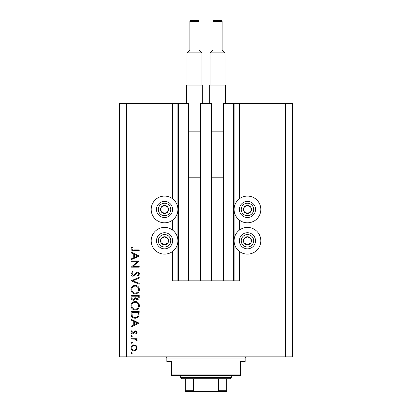 <?xml version="1.0" encoding="UTF-8"?>
<svg xmlns="http://www.w3.org/2000/svg" width="412" height="412" viewBox="0 0 412 412"><rect width="100%" height="100%" fill="white"/><g stroke="black" fill="none" stroke-linecap="round" stroke-linejoin="round"><path stroke-width="0.62" d="M200.587 280.85L211.413 280.85L211.413 103.51L200.587 103.51L200.587 280.85L188.382 280.85L188.382 103.51L172.607 103.51L172.607 198.805M172.607 220.106L172.607 230.128M172.607 251.428L172.607 280.85L178.365 280.85L178.365 103.51M182.969 103.51L182.969 280.85L178.365 280.85M188.382 280.85L182.969 280.85M229.031 103.51L229.031 280.85L233.635 280.85L233.635 103.51L223.618 103.51L223.618 280.85L211.413 280.85M229.031 280.85L223.618 280.85M233.635 103.51L234.098 103.51L234.098 280.85L233.635 280.85M239.393 251.428L239.393 280.85L234.098 280.85M285.459 103.51L285.459 356.854L292.366 356.854L292.366 103.51L239.393 103.51L239.393 198.805M239.393 220.106L239.393 230.128M239.393 103.51L234.098 103.51M247.458 196.097A13.359 13.359 0 0 0 234.098 209.456A13.359 13.359 0 0 0 247.458 222.815A13.359 13.359 0 0 0 260.811 209.456A13.359 13.359 0 0 0 247.458 196.097M247.458 227.419A13.359 13.359 0 0 1 260.811 240.778A13.359 13.359 0 0 1 247.458 254.137A13.359 13.359 0 0 1 234.098 240.778A13.359 13.359 0 0 1 247.458 227.419M164.543 222.815A13.359 13.359 0 0 1 151.189 209.456A13.359 13.359 0 0 1 164.543 196.097A13.359 13.359 0 0 1 177.902 209.456A13.359 13.359 0 0 1 164.543 222.815M164.543 254.137A13.359 13.359 0 0 0 177.902 240.778A13.359 13.359 0 0 0 164.543 227.419A13.359 13.359 0 0 0 151.189 240.778A13.359 13.359 0 0 0 164.543 254.137M137.479 261.702L131.15 261.702L131.15 260.981L139.21 260.981L132.865 266.456L139.21 266.456L139.21 267.182L131.15 267.182L137.479 261.702M133.122 276.272C131.773 276.112 131.047 275.345 130.944 273.97L132.705 271.518L133.112 272.203L131.768 273.97L133.133 275.551L133.926 275.262L136.31 272.487L137.536 272.038C138.715 272.162 139.338 272.826 139.416 274.021L138.051 276.169L137.557 275.515L138.592 273.944L137.567 272.759L133.122 276.272M131.15 280.819L139.21 277.307L139.21 278.085L132.86 280.768L139.21 283.456L139.21 284.234L131.15 280.819M130.944 289.621C131.165 287.03 132.566 285.614 135.146 285.367C137.732 285.588 139.153 286.984 139.416 289.554C139.21 292.175 137.799 293.607 135.182 293.844C132.592 293.612 131.181 292.206 130.944 289.621M130.944 305.74C131.165 303.155 132.566 301.738 135.146 301.491C137.732 301.708 139.153 303.103 139.416 305.678C139.21 308.3 137.799 309.726 135.182 309.963C132.592 309.736 131.181 308.325 130.944 305.74M131.15 319.264L139.21 323.193L131.15 326.912L131.15 326.129L133.735 324.934L133.735 321.283L131.15 320.057L131.15 319.264M131.047 353.11L131.716 352.44L132.391 353.11L131.716 353.784L131.047 353.11M285.459 356.854L119.635 356.854L119.635 103.51L126.541 103.51L126.541 356.854M172.607 103.51L126.541 103.51M134.08 344.793L136.166 345.601L137.145 347.841L136.171 350.082L134.08 350.89C132.211 350.72 131.201 349.7 131.047 347.841C131.201 345.982 132.211 344.962 134.08 344.793M131.047 342.671L131.716 342.001L132.391 342.671L131.716 343.345L131.047 342.671M131.15 339.004L131.15 338.283L137.042 338.283L137.042 339.004L136.171 339.004L137.145 340.441L136.944 341.069L136.315 340.673L136.418 340.302L135.151 339.133L131.15 339.004M131.047 336.161L131.716 335.492L132.391 336.161L131.716 336.836L131.047 336.161M135.6 330.841L137.145 332.329L136.305 333.838L135.8 333.344L136.418 332.329L135.625 331.562L133.658 333.668L132.746 333.941C131.696 333.844 131.129 333.267 131.047 332.216L131.845 330.532L132.391 331.011L131.768 332.175L132.715 333.215L133.277 333.02L134.688 331.109L135.6 330.841M135.079 318.234C132.484 318.079 131.176 316.71 131.15 314.114L131.15 311.616L139.21 311.616L138.921 315.803C138.185 317.436 136.902 318.249 135.079 318.234M131.15 297.675L131.15 295.497L139.21 295.497L139.21 297.067C139.302 298.566 138.633 299.421 137.211 299.632L135.497 298.7L133.437 300.25C131.948 300.065 131.186 299.21 131.15 297.675M131.15 252.093L139.21 256.017L131.15 259.74L131.15 258.952L133.735 257.763L133.735 254.106L131.15 252.88L131.15 252.093M131.768 248.807C132.061 249.739 132.757 250.115 133.849 249.919L139.21 249.919L139.21 250.645L133.766 250.645C132.154 250.867 131.212 250.238 130.944 248.766L131.871 246.819L132.494 247.246L131.768 248.807M134.075 350.164C135.497 350.035 136.274 349.258 136.418 347.841C136.279 346.42 135.497 345.647 134.075 345.514C132.654 345.647 131.886 346.42 131.768 347.841C131.886 349.258 132.654 350.035 134.075 350.164M134.559 324.553L137.639 323.132L134.559 321.674L134.559 324.553M138.386 312.342L131.974 312.342L132.18 315.571C132.7 316.864 133.663 317.513 135.079 317.508C136.604 317.503 137.629 316.792 138.159 315.386L138.386 312.342M135.182 309.242C137.284 309.021 138.422 307.841 138.592 305.709C138.401 303.587 137.253 302.423 135.146 302.212C133.061 302.434 131.933 303.603 131.768 305.709C131.928 307.857 133.066 309.031 135.182 309.242M138.386 297.201L138.386 296.218L135.8 296.218L135.8 296.707C135.656 297.907 136.12 298.638 137.196 298.906L138.386 297.201M134.971 296.702L134.971 296.218L131.974 296.218L131.974 297.248C131.835 298.489 132.319 299.246 133.437 299.529L134.879 298.206L134.971 296.702M135.182 293.117C137.284 292.896 138.422 291.722 138.592 289.59C138.401 287.468 137.253 286.299 135.146 286.093C133.061 286.314 131.933 287.478 131.768 289.59C131.928 291.732 133.066 292.911 135.182 293.117M134.559 257.382L137.639 255.96L134.559 254.498L134.559 257.382M162.575 212.973A4.032 4.032 0 0 0 168.008 207.396A4.032 4.032 0 0 0 161.03 207.483A4.032 4.032 0 0 0 162.575 212.973M162.838 212.499L164.594 213.483L168.06 211.423L168.008 207.396L164.491 205.423L161.03 207.483L161.082 211.516L162.838 212.499M168.482 202.421A8.06 8.06 0 0 1 171.577 213.395A8.06 8.06 0 0 1 160.603 216.485A8.06 8.06 0 0 1 157.513 205.516A8.06 8.06 0 0 1 168.482 202.421A8.06 8.06 0 0 0 157.513 205.516A8.06 8.06 0 0 0 160.603 216.485M161.082 211.516L164.594 213.483L168.06 211.423L168.008 207.396L164.491 205.423L161.03 207.488M245.485 212.973A4.032 4.032 0 0 0 250.918 207.396A4.032 4.032 0 0 0 243.94 207.483A4.032 4.032 0 0 0 245.485 212.973M245.748 212.499L247.509 213.483L250.97 211.423L250.918 207.396L247.406 205.423L243.94 207.483L243.992 211.516L245.748 212.499M251.397 202.421A8.06 8.06 0 0 1 254.487 213.395A8.06 8.06 0 0 1 243.518 216.485A8.06 8.06 0 0 1 240.423 205.516A8.06 8.06 0 0 1 251.397 202.421A8.06 8.06 0 0 0 240.423 205.516A8.06 8.06 0 0 0 243.518 216.485M243.992 211.516L247.509 213.483L250.97 211.423L250.918 207.396L247.406 205.423L243.94 207.488M245.485 244.295A4.032 4.032 0 0 0 250.918 238.718A4.032 4.032 0 0 0 243.94 238.805A4.032 4.032 0 0 0 245.485 244.295M245.748 243.822L247.509 244.805L250.97 242.745L250.918 238.718L247.406 236.745L243.94 238.805L243.992 242.838L245.748 243.822M251.397 233.743A8.06 8.06 0 0 1 254.487 244.718A8.06 8.06 0 0 1 243.518 247.808A8.06 8.06 0 0 1 240.423 236.838A8.06 8.06 0 0 1 251.397 233.743A8.06 8.06 0 0 0 240.423 236.838A8.06 8.06 0 0 0 243.518 247.808M247.509 244.805L250.97 242.745L250.918 238.718L247.406 236.745L243.94 238.805L243.992 242.838L247.509 244.805M162.575 244.295A4.032 4.032 0 0 0 168.008 238.718A4.032 4.032 0 0 0 161.03 238.805A4.032 4.032 0 0 0 162.575 244.295M162.838 243.822L164.594 244.805L168.06 242.745L168.008 238.718L164.491 236.745L161.03 238.805L161.082 242.838L162.838 243.822M168.482 233.743A8.06 8.06 0 0 1 171.577 244.718A8.06 8.06 0 0 1 160.603 247.808A8.06 8.06 0 0 1 157.513 236.838A8.06 8.06 0 0 1 168.482 233.743A8.06 8.06 0 0 0 157.513 236.838A8.06 8.06 0 0 0 160.603 247.808M164.594 244.805L168.06 242.745L168.008 238.718L164.491 236.745L161.03 238.805L161.082 242.838L164.594 244.805M165.696 356.854A1.154 1.154 0 0 1 166.85 358.007L166.85 361.458L171.454 361.458L171.454 374.127L240.546 374.127L240.546 361.458L245.15 361.458L245.15 358.007L166.85 358.007M246.304 356.854A1.154 1.154 0 0 0 245.15 358.007M240.546 374.127L240.546 375.281L171.454 375.281L171.454 374.127M218.782 391.4L193.218 391.4L218.782 391.4M231.333 377.583L230.184 378.731L181.816 378.731L180.667 377.583L231.333 377.583L231.333 375.281M180.667 377.583L180.667 375.281M226.729 378.731L226.729 391.039M226.729 391.4L185.271 391.4L185.271 390.246L185.271 391.4M216.037 391.4C217.155 391.518 217.958 391.137 218.458 390.246L226.729 390.246M218.458 378.731L218.458 390.246M193.542 378.731L193.542 390.246C194.037 391.132 194.84 391.518 195.963 391.4M185.271 378.731L185.271 390.246L193.542 390.246M198.399 20.6A0.69 0.69 0 0 1 199.089 21.29L189.881 21.29A0.69 0.69 0 0 1 190.571 20.6L198.399 20.6L190.571 20.6M199.089 21.29L199.089 49.965L201.968 52.844L201.968 85.088M189.881 21.29L189.881 49.965L187.002 52.844L187.002 85.088M186.651 103.51L186.651 85.088L202.313 85.088L202.313 103.51M188.382 131.15L200.587 131.15M188.382 177.212L200.587 177.212M201.968 52.844L187.002 52.844M189.881 49.965L199.089 49.965M222.12 21.29L212.911 21.29A0.69 0.69 0 0 1 213.601 20.6L221.429 20.6A0.69 0.69 0 0 1 222.12 21.29L222.12 49.965L224.998 52.844L224.998 85.088M212.911 21.29L212.911 49.965L210.032 52.844L210.032 85.088M209.687 103.51L209.687 85.088L225.349 85.088L225.349 103.51M211.413 131.15L223.618 131.15M211.413 177.212L223.618 177.212M224.998 52.844L210.032 52.844M212.911 49.965L222.12 49.965M177.902 103.51L177.902 280.85M161.504 214.879A6.216 6.216 0 0 0 169.971 212.494A6.216 6.216 0 0 0 167.581 204.028A6.216 6.216 0 0 0 159.12 206.417A6.216 6.216 0 0 0 161.504 214.879M244.419 214.879A6.216 6.216 0 0 0 252.88 212.494A6.216 6.216 0 0 0 250.496 204.028A6.216 6.216 0 0 0 242.029 206.417A6.216 6.216 0 0 0 244.419 214.879M244.419 246.201A6.216 6.216 0 0 0 252.88 243.816A6.216 6.216 0 0 0 250.496 235.35A6.216 6.216 0 0 0 242.029 237.739A6.216 6.216 0 0 0 244.419 246.201M161.504 246.201A6.216 6.216 0 0 0 169.971 243.816A6.216 6.216 0 0 0 167.581 235.35A6.216 6.216 0 0 0 159.12 237.739A6.216 6.216 0 0 0 161.504 246.201"/></g></svg>
